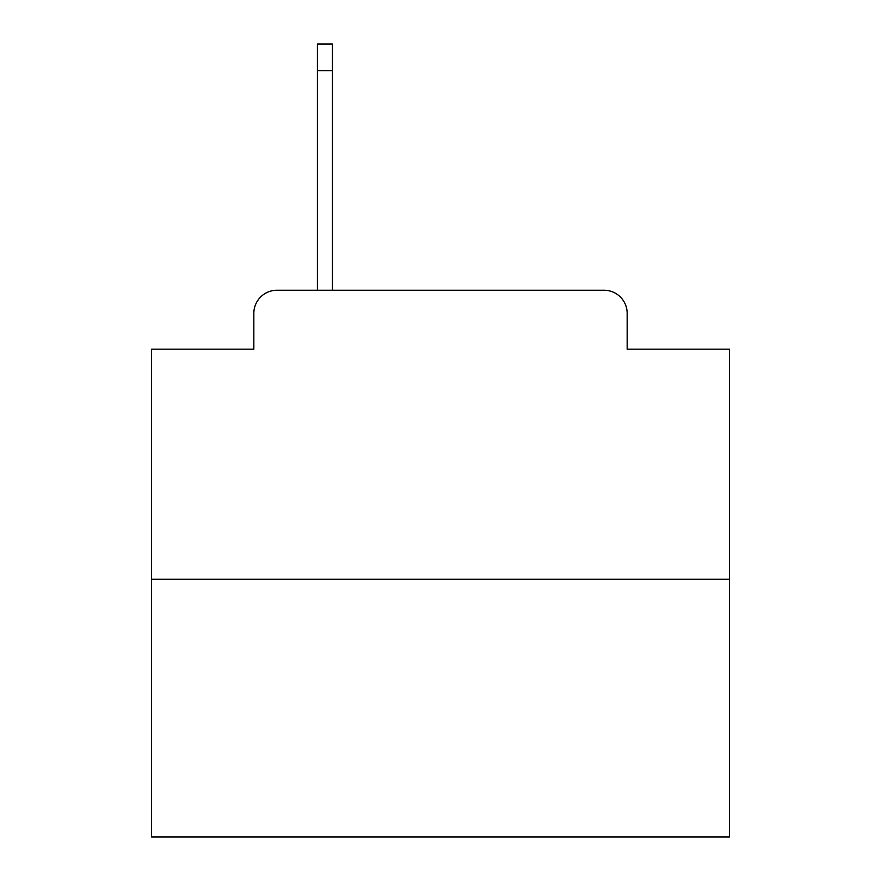 <?xml version="1.0" encoding="UTF-8"?>
<svg xmlns="http://www.w3.org/2000/svg" width="881" height="881" viewBox="0 0 881 881"><rect width="100%" height="100%" fill="white"/><g stroke="black" fill="none" stroke-linecap="round" stroke-linejoin="round"><path stroke-width="1.32" d="M253.838 313.361L253.838 349.184L253.838 313.361A23.115 23.115 0 0 1 276.953 290.245L317.402 290.245L317.402 44.05L332.434 44.05L332.434 290.245L604.047 290.245L276.953 290.245M729.457 579.202L151.543 579.202L151.543 836.95L729.457 836.95L729.457 349.184L627.162 349.184L627.162 313.361A23.115 23.115 0 0 0 604.047 290.245M151.543 579.202L151.543 349.184L253.838 349.184M627.162 349.184L627.162 313.361M317.402 70.634L332.434 70.634"/></g></svg>
